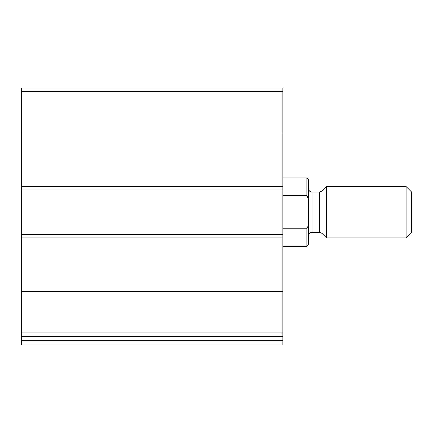 <?xml version="1.0" encoding="UTF-8"?>
<svg xmlns="http://www.w3.org/2000/svg" width="433" height="433" viewBox="0 0 433 433"><rect width="100%" height="100%" fill="white"/><g stroke="black" fill="none" stroke-linecap="round" stroke-linejoin="round"><path stroke-width="0.65" d="M282.879 332.928L282.879 88.029L21.65 88.029L21.65 336.409L282.879 336.409L282.879 332.928L21.65 332.928M282.879 340.69L21.65 340.69L21.65 344.971L282.879 344.971L282.879 336.409M21.65 340.69L21.65 336.409M43.062 344.971L282.879 344.971M282.879 234.486L21.65 234.486M282.879 189.952L21.65 189.952M308.572 224.895L306.862 228.803L306.862 246.474L308.572 244.764L308.572 179.673L306.862 177.958L282.879 177.958M308.572 199.543L306.862 195.629L306.862 177.958M306.862 228.803L282.879 228.803M306.862 195.629L282.879 195.629M406.094 237.912L411.35 232.656L411.35 191.776L406.094 186.526L326.552 186.526L326.552 237.912L406.094 237.912L406.094 186.526M282.879 291.441L21.65 291.441M282.879 237.912L21.65 237.912M282.879 91.509L21.65 91.509M282.879 132.991L21.65 132.991M282.879 186.526L21.65 186.526M321.99 191.088L319.57 192.09L319.57 232.342L321.99 233.349L321.99 191.088L326.552 186.526M319.57 232.342L311.998 232.342L311.998 192.09C309.936 191.906 308.794 190.764 308.572 188.664M306.862 246.474L282.879 246.474M321.99 233.349L326.552 237.912M319.57 192.09L311.998 192.09M311.998 232.342C309.936 232.526 308.794 233.668 308.572 235.769"/></g></svg>
